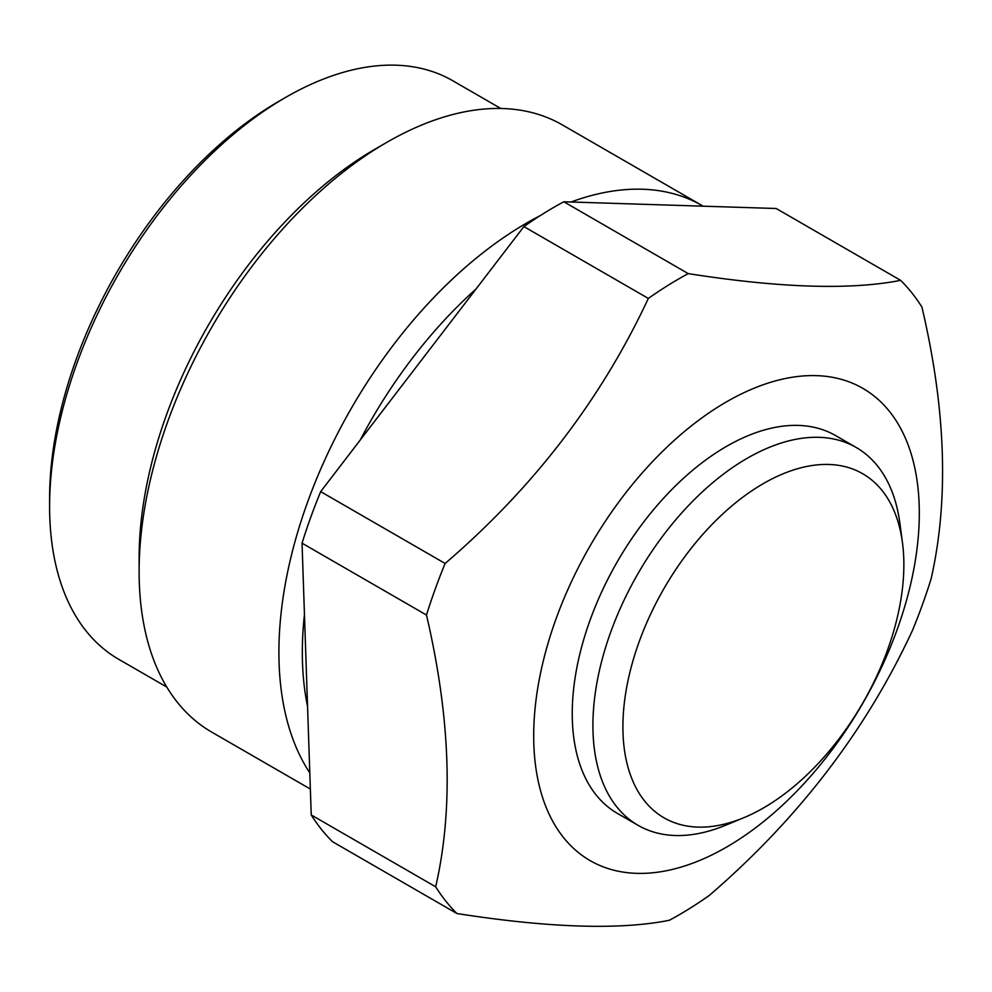 <?xml version="1.0" encoding="UTF-8"?>
<svg xmlns="http://www.w3.org/2000/svg" width="992" height="992" viewBox="0 0 992 992"><rect width="100%" height="100%" fill="white"/><g stroke="black" fill="none" stroke-linecap="round" stroke-linejoin="round"><path stroke-width="1.49" d="M500.799 108.488L452.811 80.774A334.031 192.857 120 0 0 285.795 97.315L285.795 97.315A334.031 192.857 120 0 0 49.6 506.416L49.6 498.468A324.285 187.228 -60 0 1 278.901 101.296A324.285 187.228 -60 0 1 278.913 101.296L285.783 97.328M49.6 506.416A334.031 192.857 120 0 0 118.78 659.333L166.78 687.034M475.999 289.044A334.031 192.857 120 0 0 360.158 440.138M304.457 614.532A334.031 192.857 120 0 0 307.557 706.416M309.802 772.88A350.585 202.405 -60 0 1 526.802 222.952A350.585 202.405 -60 0 1 540.218 215.624M139.116 571.615L139.116 558.099A334.031 192.857 -60 0 1 375.311 148.998L387.016 142.24A350.585 202.405 120 0 0 139.116 571.615A350.585 202.405 120 0 0 211.73 732.108L310.347 789.049M856.232 447.504L835.574 435.575A218.141 125.947 120 0 0 726.504 446.388A218.141 125.947 120 0 0 583.99 638.612A218.141 125.947 120 0 0 617.433 813.415L638.092 825.332A218.141 125.947 -60 0 1 604.649 650.541A218.141 125.947 -60 0 1 747.162 458.304A218.141 125.947 -60 0 1 856.232 447.504A218.141 125.947 -60 0 1 899.868 523.168L902.46 542.636A198.66 114.7 -60 0 1 903.861 564.684A198.66 114.7 -60 0 1 763.381 807.996A198.66 114.7 -60 0 1 743.591 817.805A198.66 114.7 -60 0 1 622.902 726.888A198.66 114.7 -60 0 1 763.381 483.575A198.66 114.7 -60 0 1 902.46 542.636M726.504 847.131A272.676 157.43 -60 0 1 533.696 735.816A272.676 157.43 -60 0 1 726.504 401.859A272.676 157.43 -60 0 1 919.311 513.174A272.676 157.43 -60 0 1 726.504 847.131M678.801 278.888A389.534 224.899 120 0 0 648.334 298.431L523.888 226.585A389.534 224.899 -60 0 1 563.803 201.773L688.25 273.618A389.534 224.899 120 0 0 678.801 278.888M445.123 563.468A389.534 224.899 120 0 0 426.486 615.028L302.039 543.182A389.534 224.899 -60 0 1 320.676 491.623L445.123 563.468C533.485 487.704 601.226 399.354 648.334 298.431M435.674 886.798A389.534 224.899 120 0 0 456.952 913.545L332.506 841.7A389.534 224.899 -60 0 1 311.228 814.953L435.674 886.798C453.604 808.802 450.542 718.208 426.486 615.028M688.25 273.618C779.662 287.965 850.454 290.21 900.649 280.352A389.534 224.899 120 0 1 921.928 307.098C945.946 409.336 949.009 499.918 931.104 578.869A389.534 224.899 120 0 1 912.466 630.428C866.066 730.422 798.337 818.772 709.255 895.466A389.534 224.899 120 0 1 678.801 915.008A389.534 224.899 120 0 1 669.34 920.278C619.901 930.161 549.097 927.917 456.952 913.545M900.649 280.352L776.203 208.506L563.803 201.773M523.888 226.585L320.676 491.623M302.039 543.182L311.228 814.953M571.045 202.008A350.585 202.405 -60 0 1 702.1 205.58A350.585 202.405 -60 0 1 703.13 206.187M702.1 205.58L562.315 124.88A350.585 202.405 120 0 0 387.016 142.24L375.311 148.998M743.591 817.805L725.437 825.307A218.141 125.947 -60 0 1 638.092 825.332M278.901 101.296L285.795 97.315"/></g></svg>

